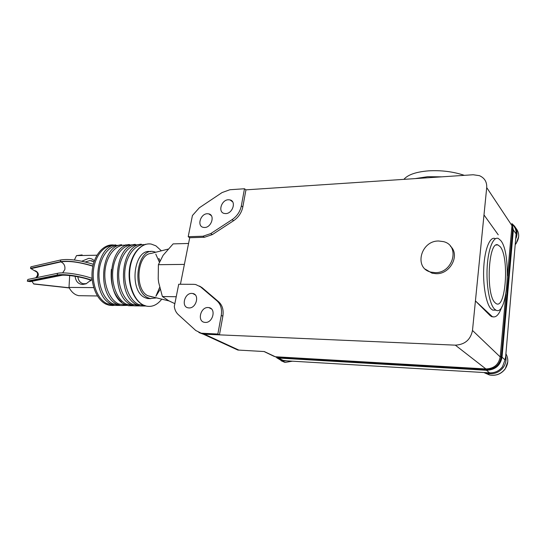 <?xml version="1.0" encoding="UTF-8"?>
<svg xmlns="http://www.w3.org/2000/svg" width="546" height="546" viewBox="0 0 546 546"><rect width="100%" height="100%" fill="white"/><g stroke="black" fill="none" stroke-linecap="round" stroke-linejoin="round"><path stroke-width="0.82" d="M57.576 273.314L57.153 275.061L27.3 281.149L27.887 279.45L57.576 273.314C63.875 271.847 80.48 274.269 92.083 278.371M57.153 275.061C63.411 273.635 79.825 276.01 91.435 280.05M60.797 259.951L60.381 261.684L30.508 268.325L30.883 266.83L60.797 259.951C68.926 258.708 79.771 260.155 93.325 264.278M60.381 261.684C68.503 260.469 79.354 261.916 92.916 266.025M30.644 268.434L36.773 272.031C38.111 273.737 37.77 275.669 35.743 277.825M36.309 277.709C40.595 274.945 37.21 271.096 34.691 270.645M32.391 281.217L31.914 281.347L33.791 284.022L69.267 287.933M27.3 281.149L30.194 281.661L31.914 281.347M415.26 178.597L427.607 176.699L441.85 176.836M403.938 179.354L404.163 179.074C408.121 174.638 416.168 171.901 428.31 170.871C441.107 170.113 453.119 171.601 464.332 175.341M199.481 286.049L202.129 287.694L218.605 301.733C222.386 305.2 223.799 310.026 222.857 316.209L219.451 334.855L455.33 345.154C464.858 344.635 470.584 339.735 472.488 330.46L486.711 187.592C487.005 181.914 484.568 177.935 479.415 175.662L473.17 174.754L245.939 189.851L242.813 206.961C241.591 212.722 238.52 217.308 233.592 220.714L212.285 234.623L204.477 237.257L189.708 237.728L180.433 284.254M232.664 347.666L237.817 350.041L264.284 351.549L275.314 356.75L485.913 368.959C493.925 368.646 498.689 364.632 500.204 356.934L505.808 294.383M507.466 275.894L511.971 225.675L486.711 187.592M274.624 356.422L269.574 354.19M511.936 223.471L513.356 229.996L502.033 357.166C500.389 365.567 495.195 369.935 486.459 370.277L278.487 358.046L273.164 355.917M275.791 356.777L278.48 357.371L486.527 369.505C494.778 369.178 499.679 365.056 501.235 357.125L512.585 230.023L511.991 225.43M277.45 357.971L281.948 360.258L286.718 360.851L489.598 372.863C494.949 373.007 499.249 370.952 502.504 366.694L505.03 359.91L505.719 356.074L516.113 233.913C516.359 230.316 515.199 227.313 512.639 224.904M485.701 372.863L488.609 374.256M281.135 359.848L281.483 360.155M173.123 243.885L188.547 243.461L173.123 243.885L163.104 255.31L158.395 264.68L184.384 264.4L158.395 264.694L158.217 278.951L158.64 282.357L162.38 296.526L176.235 296.731M176.228 296.737L162.387 296.533L168.748 300.771L174.85 303.651M152.293 296.976L147.754 295.72C134.248 289.312 137.08 254.136 151.051 253.433L167.943 249.147M156.204 297.939L150.252 298.58L147.857 297.727C131.088 290.731 137.039 246.997 153.897 251.679L155.787 252.232M150.696 298.669L147.427 298.532L145.024 297.679C128.501 290.854 133.886 247.932 150.594 251.665M161.65 299.283C157.248 304.921 152.184 307.207 146.458 306.135L143.475 305.084C134.139 300.703 127.86 284.193 129.975 268.666C131.989 253.098 141.783 242.24 151.297 244.096L155.903 245.837L161.398 250.805M113.261 305.535L109.296 305.289L106.231 304.265C96.662 300 90.233 284.002 92.404 268.953C94.472 253.876 104.511 243.332 114.278 245.113L114.517 245.154M82.18 295.734L78.597 295.679L76.249 294.922C73.294 293.543 70.878 291.038 69.001 287.414L69.683 275.518M74.372 259.998L76.501 255.617L82.139 254.921M76.501 255.617L96.963 255.214M93.728 287.612L69.001 287.414M81.77 261.227L88.711 258.367C90.97 258.354 92.827 259.179 94.287 260.851L94.342 260.92M92.151 279.231L86.091 283.797L82.671 284.459C78.269 284.145 75.751 281.415 75.123 276.269M85.285 262.005L90.001 260.524L94.035 261.834M86.445 283.654L83.306 283.736C80.173 282.951 78.358 280.63 77.853 276.767M90.527 280.958L90.588 280.139M188.991 307.93L188.186 307.842C180.979 306.852 184.521 292.936 191.817 293.4L192.738 293.495C199.897 294.499 196.307 308.476 188.991 307.93M205.282 322.42L204.532 322.338C196.997 321.355 200.484 306.975 208.081 307.535L208.947 307.623C216.434 308.626 212.892 323.068 205.282 322.42M193.605 284.323L195.686 284.521L200.539 286.841L217.035 300.901C220.809 304.368 222.215 309.193 221.266 315.376L217.847 334.036L201.208 333.203L195.748 330.494L178.235 314.564C176.051 312.524 174.74 309.814 174.297 306.436L178.719 284.248L193.605 284.323M201.208 333.203L204.457 334.2L219.451 334.855L217.847 334.036M202.791 334.015L198.969 332.541M202.866 333.388L204.457 334.2L203.119 334.07L198.901 332.514M450.43 246.198C460.374 254.907 450.313 274.351 436.152 273.703L432.063 273.191L425.341 269.198M435.046 272.625L430.951 272.113C413.609 268.318 420.638 240.643 438.656 241.004L443.523 241.632C460.503 245.618 453.064 273.403 435.046 272.625M188.206 236.705L192.424 215.534L199.331 207.78L222.058 192.567L229.907 189.735L244.478 188.752L241.339 205.876C240.11 211.636 237.039 216.216 232.118 219.629L210.763 233.586L202.962 236.227L188.206 236.705L189.708 237.728M245.939 189.851L244.478 188.752M228.358 199.754L230.05 199.925C236.52 201.297 232.678 213.609 225.757 213.588L224.174 213.431C217.663 212.066 221.444 199.809 228.358 199.754M207.309 213.732L208.818 213.875C215.254 215.151 211.459 227.586 204.634 227.491L203.235 227.354C196.758 226.092 200.491 213.718 207.309 213.732M493.393 316.953L491.523 316.598L489.967 315.452L475.43 300.928L483.995 214.926L498.239 234.821M491.523 316.598L492.28 316.612L475.43 300.928M492.28 316.612C495.904 317.97 499.064 314.735 501.774 306.893M495.263 310.162L492.669 310.108L491.045 308.893C486.083 303.904 482.691 284.732 483.797 266.721C484.848 248.662 490.062 236.254 495.085 238.575M500.737 240.533C511.855 253.433 507.787 316.816 495.98 310.176L494.376 308.961C489.462 303.958 486.097 284.746 487.196 266.694C488.233 248.601 493.4 236.165 498.375 238.493L500.737 240.533M500.17 246.628C509.602 257.35 505.671 311.172 495.809 303.358L494.963 302.607C485.64 294.342 488.356 240.875 497.768 244.854L500.17 246.628M92.881 266.189C79.586 262.121 68.926 260.688 60.913 261.875C64.039 263.384 65.343 265.95 64.824 269.567L62.647 272.891M61.951 275.286L60.149 275.628L57.692 275.252C63.834 273.853 79.982 276.201 91.312 280.18M60.913 261.875L31.074 268.632M57.692 275.252L27.819 281.32M69.185 287.776L33.531 283.852M486.459 370.277L489.598 372.863M278.487 358.046L283.115 360.408M484.473 372.816L489.496 374.979L487.626 373.45C494.041 374.522 499.283 372.481 503.364 367.322C505.746 363.827 506.531 360.08 505.719 356.074M507.76 361.862L505.193 368.953C501.16 374.106 495.932 376.105 489.496 374.979C495.877 376.051 501.098 374.024 505.146 368.905C508.394 363.895 508.654 358.852 505.924 353.781M502.033 357.166L505.03 359.91M513.356 229.996L516.113 233.913M281.122 360.742L284.964 362.435L276.726 357.767L282.214 361.036L286.718 360.851M279.245 358.879L279.832 359.582M292.383 361.193L284.964 362.435L292.137 361.179M516.079 238.152C518.127 232.323 516.837 227.6 512.223 223.996M515.56 244.055L516.161 243.263C519.621 237.749 519.512 232.692 515.833 228.078M277.518 356.879L278.48 357.371M485.872 368.959L486.527 369.505M500.266 356.245L501.235 357.125M511.691 228.76L512.585 230.023M158.845 258.374L160.012 260.77M160.135 289.38L155.979 296.164M144.908 305.705L138.397 304.409C129.457 300.211 123.314 284.814 124.979 269.936C126.57 255.037 135.524 243.946 144.731 244.649M155.781 254.102L159.377 262.176M159.637 287.421L155.876 296.212M138.896 305.576L132.419 304.279C123.444 300.109 117.274 284.814 118.939 270.024C120.516 255.207 129.484 244.158 138.718 244.806M133.115 305.501L126.44 304.218C117.383 300.047 111.172 284.712 112.886 269.929C114.524 255.112 123.621 244.137 132.944 244.908M121.594 302.061C113.609 294.765 110.196 283.913 111.364 269.499M126.495 305.125L118.68 303.979C109.398 299.768 103.153 283.995 105.207 269.117C107.159 254.204 116.844 243.693 126.331 245.318M119.274 305.146L112.892 303.856C103.829 299.761 97.591 284.8 99.229 270.29C100.778 255.76 109.773 244.826 119.11 245.331M113.513 305.023L107.153 303.733C98.068 299.658 91.817 284.8 93.441 270.366C94.977 255.917 103.979 245.024 113.35 245.482M202.129 287.694L200.539 286.841M218.605 301.733L217.035 300.901M222.857 316.209L221.266 315.376M242.813 206.961L241.339 205.876M233.592 220.714L232.118 219.629M212.285 234.623L210.763 233.586M204.477 237.257L202.962 236.227M204.429 334.2L239.025 350.17M455.33 345.154L485.913 368.959M472.488 330.46L500.204 356.934M490.656 315.465L489.967 315.452M91.162 280.337C80.46 276.283 62.681 274.201 60.149 275.628L30.194 281.661M281.948 360.258L277.32 357.903M516.216 243.366L518.652 236.684M516.168 243.434L515.547 244.26M277.368 357.234L276.556 356.818M147.427 298.532L150.252 298.58M146.458 306.135L143.339 305.071C133.668 300.607 127.409 284.125 129.518 268.7C131.525 253.255 141.387 242.308 151.297 244.096M141.332 244.192C120.168 245.188 116.537 296.867 137.305 304.934L140.431 305.999L145.939 306.013M145.297 244.26L145.741 244.342M135.367 244.355C114.128 245.372 110.497 296.778 131.333 304.805L134.473 305.862L139.96 305.89M139.36 244.424L139.762 244.499M129.463 244.519C108.149 245.55 104.518 296.69 125.416 304.675L128.569 305.726L134.036 305.76M133.477 244.588L133.845 244.649M121.676 244.738C100.273 245.789 96.635 296.574 117.622 304.504L120.782 305.548L127.211 305.371M125.723 244.799L127.027 245.072M115.902 244.901C94.431 245.966 90.793 296.485 111.841 304.375L115.008 305.419L120.434 305.473M109.296 305.289L114.694 305.351M78.597 295.679L97.413 295.966M94.001 261.937L91.557 260.681M147.754 295.72L169.076 300.942M211.548 309.022L208.947 307.623M195.181 294.826L192.738 293.495M432.063 273.191L430.951 272.113M232.657 201.877L230.05 199.925M211.282 215.602L208.818 213.875M274.072 356.347L264.046 351.535M237.817 350.041L203.119 334.07M492.669 310.108L495.98 310.176M496.198 245.038L497.768 244.854"/></g></svg>
